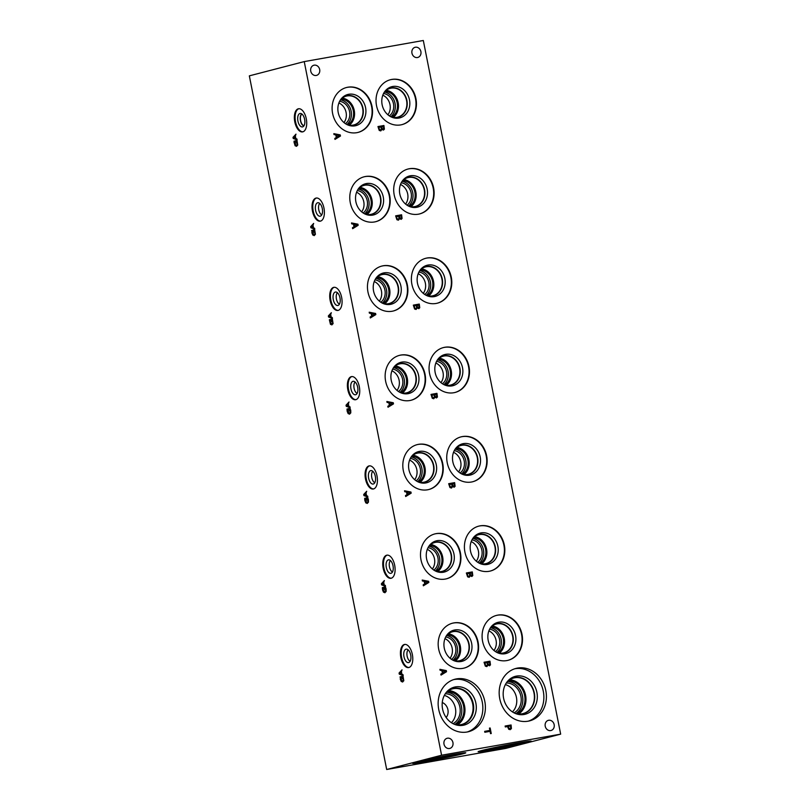 <?xml version="1.0" encoding="UTF-8"?>
<svg xmlns="http://www.w3.org/2000/svg" width="810" height="810" viewBox="0 0 810 810"><rect width="100%" height="100%" fill="white"/><g stroke="black" fill="none" stroke-linecap="round" stroke-linejoin="round"><path stroke-width="1.21" d="M392.577 403.431L389.539 402.874L389.964 405L392.577 403.431M389.539 402.874L389.964 405M387.048 402.418L386.866 401.487L393.285 402.752L393.498 403.876L388.01 407.248L387.818 406.286L389.357 405.365L388.841 402.742L387.048 402.418M393.498 403.876L388.01 407.238M393.285 402.752L393.478 403.876M386.866 401.497L393.255 402.752M423.316 40.5L560.662 734.144L441.582 755.234L304.236 61.601L423.316 40.5M404.727 491.69L404.544 490.769L410.953 492.034L411.176 493.158L405.688 496.52L405.496 495.558L407.035 494.647L406.519 492.024L404.727 491.69M452.658 486.476L451.423 488.025L449.945 487.549L448.679 483.692L454.633 482.638L455.109 486.304L454.147 487.205L452.628 486.486L451.565 487.995M369.37 313.136L369.188 312.204L375.607 313.47L375.83 314.594L370.332 317.966L370.14 317.004L371.679 316.082L371.162 313.46L369.37 313.136M417.302 307.911L416.067 309.46L414.588 308.985L413.323 305.127L419.276 304.074L419.752 307.739L418.79 308.65L417.302 307.911L416.046 309.471M418.912 308.62L419.732 307.749L419.276 304.074M440.083 670.255L439.901 669.333L446.31 670.589L446.533 671.713L441.045 675.084L440.853 674.122L442.392 673.201L441.875 670.579L440.083 670.255M488.015 665.04L486.78 666.589L485.301 666.114L484.036 662.246L489.989 661.193L490.465 664.858L489.503 665.769L487.984 665.04L486.921 666.559M489.625 665.739L490.445 664.868L489.989 661.193M484.836 732.27L484.653 731.359L489.898 730.428L489.442 728.129L490.151 727.998L491.245 733.526L490.536 733.647L490.08 731.339L484.836 732.27M334.014 134.571L333.831 133.65L340.251 134.905L340.473 136.029L334.975 139.401L334.783 138.439L336.322 137.518L335.806 134.895L334.014 134.571M381.935 129.347L380.71 130.896L379.222 130.42L377.956 126.562L383.91 125.509L384.385 129.175L383.424 130.076L381.935 129.347L380.852 130.866M409.85 400.525A23.186 19.997 -104.6 0 1 385.803 382.057A23.186 19.997 -104.6 0 1 399.512 355.347A23.186 19.997 -104.6 0 1 400.849 355.053A23.186 19.997 -104.6 0 1 424.896 373.521A23.186 19.997 -104.6 0 1 411.176 400.231A23.186 19.997 -104.6 0 1 409.85 400.525M453.772 392.739A23.186 19.997 -104.6 0 1 429.725 374.271A23.186 19.997 -104.6 0 1 443.434 347.571A23.186 19.997 -104.6 0 1 444.761 347.277A23.186 19.997 -104.6 0 1 468.808 365.745A23.186 19.997 -104.6 0 1 455.099 392.455A23.186 19.997 -104.6 0 1 453.772 392.739M427.528 489.797A23.186 19.997 -104.6 0 1 403.481 471.329A23.186 19.997 -104.6 0 1 417.19 444.629A23.186 19.997 -104.6 0 1 418.527 444.336A23.186 19.997 -104.6 0 1 442.574 462.804A23.186 19.997 -104.6 0 1 428.854 489.513A23.186 19.997 -104.6 0 1 427.528 489.797M471.44 482.021A23.186 19.997 -104.6 0 1 447.403 463.553A23.186 19.997 -104.6 0 1 461.113 436.843A23.186 19.997 -104.6 0 1 462.439 436.56A23.186 19.997 -104.6 0 1 486.486 455.028A23.186 19.997 -104.6 0 1 472.777 481.727A23.186 19.997 -104.6 0 1 471.44 482.021M445.206 579.079A23.186 19.997 -104.6 0 1 421.159 560.611A23.186 19.997 -104.6 0 1 434.869 533.912A23.186 19.997 -104.6 0 1 436.205 533.618A23.186 19.997 -104.6 0 1 460.252 552.086A23.186 19.997 -104.6 0 1 446.533 578.796A23.186 19.997 -104.6 0 1 445.206 579.079M489.118 571.303A23.186 19.997 -104.6 0 1 465.082 552.835A23.186 19.997 -104.6 0 1 478.791 526.125A23.186 19.997 -104.6 0 1 480.117 525.842A23.186 19.997 -104.6 0 1 504.164 544.31A23.186 19.997 -104.6 0 1 490.455 571.01A23.186 19.997 -104.6 0 1 489.118 571.303M392.172 311.242A23.186 19.997 -104.6 0 1 368.125 292.774A23.186 19.997 -104.6 0 1 381.834 266.065A23.186 19.997 -104.6 0 1 383.171 265.771A23.186 19.997 -104.6 0 1 407.217 284.249A23.186 19.997 -104.6 0 1 393.498 310.949A23.186 19.997 -104.6 0 1 392.172 311.242M436.094 303.456A23.186 19.997 -104.6 0 1 412.047 284.988A23.186 19.997 -104.6 0 1 425.756 258.289A23.186 19.997 -104.6 0 1 427.083 257.995A23.186 19.997 -104.6 0 1 451.13 276.463A23.186 19.997 -104.6 0 1 437.42 303.173A23.186 19.997 -104.6 0 1 436.094 303.456M374.493 221.96A23.186 19.997 -104.6 0 1 350.447 203.492A23.186 19.997 -104.6 0 1 364.166 176.782A23.186 19.997 -104.6 0 1 365.492 176.499A23.186 19.997 -104.6 0 1 389.539 194.967A23.186 19.997 -104.6 0 1 375.82 221.667A23.186 19.997 -104.6 0 1 374.493 221.96M418.416 214.184A23.186 19.997 -104.6 0 1 394.369 195.706A23.186 19.997 -104.6 0 1 408.078 169.006A23.186 19.997 -104.6 0 1 409.404 168.713A23.186 19.997 -104.6 0 1 433.451 187.181A23.186 19.997 -104.6 0 1 419.742 213.891A23.186 19.997 -104.6 0 1 418.416 214.184M462.885 668.361A23.186 19.997 -104.6 0 1 438.838 649.893A23.186 19.997 -104.6 0 1 452.547 623.184A23.186 19.997 -104.6 0 1 453.883 622.9A23.186 19.997 -104.6 0 1 477.93 641.368A23.186 19.997 -104.6 0 1 464.211 668.068A23.186 19.997 -104.6 0 1 462.885 668.361M506.797 660.585A23.186 19.997 -104.6 0 1 482.76 642.117A23.186 19.997 -104.6 0 1 496.469 615.408A23.186 19.997 -104.6 0 1 497.796 615.114A23.186 19.997 -104.6 0 1 521.842 633.592A23.186 19.997 -104.6 0 1 508.133 660.292A23.186 19.997 -104.6 0 1 506.797 660.585M467.036 732.017A27.095 23.368 -104.6 0 1 438.929 710.431A27.095 23.368 -104.6 0 1 454.957 679.226A27.095 23.368 -104.6 0 1 456.516 678.891A27.095 23.368 -104.6 0 1 484.613 700.468A27.095 23.368 -104.6 0 1 468.585 731.683A27.095 23.368 -104.6 0 1 467.036 732.017M528.049 721.204A27.095 23.368 -104.6 0 1 499.952 699.627A27.095 23.368 -104.6 0 1 515.98 668.422A27.095 23.368 -104.6 0 1 517.529 668.078A27.095 23.368 -104.6 0 1 545.626 689.664A27.095 23.368 -104.6 0 1 529.608 720.87A27.095 23.368 -104.6 0 1 528.049 721.204M356.815 132.678A23.186 19.997 -104.6 0 1 332.768 114.21A23.186 19.997 -104.6 0 1 346.488 87.51A23.186 19.997 -104.6 0 1 347.814 87.217A23.186 19.997 -104.6 0 1 371.861 105.685A23.186 19.997 -104.6 0 1 358.142 132.394A23.186 19.997 -104.6 0 1 356.815 132.678M400.737 124.902A23.186 19.997 -104.6 0 1 376.69 106.434A23.186 19.997 -104.6 0 1 390.4 79.724A23.186 19.997 -104.6 0 1 391.726 79.431A23.186 19.997 -104.6 0 1 415.773 97.909A23.186 19.997 -104.6 0 1 402.064 124.608A23.186 19.997 -104.6 0 1 400.737 124.902M316.224 75.462A5.255 4.536 -104.6 0 1 310.777 71.28A5.255 4.536 -104.6 0 1 313.885 65.235A5.255 4.536 -104.6 0 1 314.189 65.164A5.255 4.536 -104.6 0 1 319.636 69.346A5.255 4.536 -104.6 0 1 316.528 75.401A5.255 4.536 -104.6 0 1 316.224 75.462M417.444 57.53A5.255 4.536 -104.6 0 1 411.996 53.349A5.255 4.536 -104.6 0 1 415.105 47.294A5.255 4.536 -104.6 0 1 415.408 47.233A5.255 4.536 -104.6 0 1 420.856 51.415A5.255 4.536 -104.6 0 1 417.747 57.469A5.255 4.536 -104.6 0 1 417.444 57.53M550.709 730.569A5.255 4.536 -104.6 0 1 545.262 726.388A5.255 4.536 -104.6 0 1 548.37 720.333A5.255 4.536 -104.6 0 1 548.674 720.272A5.255 4.536 -104.6 0 1 554.121 724.454A5.255 4.536 -104.6 0 1 551.013 730.509A5.255 4.536 -104.6 0 1 550.709 730.569M449.489 748.501A5.255 4.536 -104.6 0 1 444.042 744.319A5.255 4.536 -104.6 0 1 447.15 738.264A5.255 4.536 -104.6 0 1 447.454 738.204A5.255 4.536 -104.6 0 1 452.901 742.385A5.255 4.536 -104.6 0 1 449.793 748.44A5.255 4.536 -104.6 0 1 449.489 748.501M511.09 724.98L511.393 728.575L510.148 729.638L508.71 729.273L507.536 726.56L505.308 726.955L505.126 726.033L511.09 724.98L511.414 728.575L510.31 729.607M399.624 218.639L398.399 220.178L396.91 219.712L395.644 215.845L401.598 214.792L402.074 218.457L401.112 219.368L399.603 218.639L398.368 220.188M401.233 219.338L402.054 218.467L401.598 214.792M351.692 223.854L351.51 222.932L357.929 224.188L358.152 225.312L352.654 228.683L352.461 227.721L354 226.8L353.484 224.178L351.692 223.854M470.337 575.758L469.101 577.307L467.623 576.831L466.358 572.974L472.311 571.911L472.787 575.586L471.825 576.487L470.306 575.758L469.243 577.277M422.405 580.972L422.223 580.051L428.632 581.307L428.854 582.43L423.367 585.802L423.174 584.84L424.713 583.929L424.197 581.307L422.405 580.972M434.98 397.194L433.745 398.743L432.267 398.267L431.001 394.409L436.954 393.356L437.43 397.022L436.468 397.923L434.98 397.194L433.725 398.753M436.722 396.535L436.458 394.389L434.697 394.703L435.324 396.748L436.722 396.535L436.144 397.001L436.701 396.535L435.304 396.748L434.717 394.693M434.342 397.082L434.059 394.814L431.831 395.209L432.54 397.467L433.532 397.801L434.342 397.082L433.532 397.801L434.322 397.082L433.502 397.801L432.54 397.467L431.851 395.199M437.43 397.022L436.448 397.933M431.001 394.409L436.934 393.356L437.41 397.022M346.619 405.658L348.482 406.296L348.067 404.17L346.619 405.658M348.442 406.296L348.027 404.18M349.971 406.822L350.153 407.744L346.255 406.326L346.032 405.202L349.009 401.993L348.361 403.825L348.887 406.448L349.971 406.822M346.032 405.202L349.019 402.023M350.143 407.724L346.295 406.316L346.072 405.192M349.606 414.143L348.128 413.586L347.186 411.338L347.034 409.009L347.591 408.868L347.601 411.338L349.404 413.201L350.355 412.29L349.971 409.171L349.08 409.394L348.999 411.095L348.502 408.604L350.001 408.21L350.75 410.417L350.77 412.908L349.495 414.173M348.502 408.604L350.001 408.21M349.029 411.085L348.543 408.594M349.971 409.171L350.325 412.3M349.353 413.211L350.355 412.29M347.034 409.009L347.591 408.868M347.034 410.032L347.075 408.999M349.647 414.143L348.168 413.576L347.065 410.032M304.236 61.601L249.338 75.856L386.684 769.5L441.582 755.234M367.649 496.105L367.831 497.026L363.933 495.599L363.71 494.475L366.687 491.275L366.039 493.108L366.565 495.73L367.649 496.105M367.284 503.425L365.806 502.868L364.865 500.62L364.713 498.292L365.269 498.15L365.28 500.62L367.082 502.483L368.003 501.582L367.649 498.444L366.758 498.676L366.677 500.377L366.181 497.877L367.679 497.492L368.428 499.699L368.449 502.18L367.173 503.455M367.122 502.473L368.034 501.572L367.649 498.444M332.292 317.54L332.475 318.462L328.576 317.044L328.364 315.92L331.33 312.711L330.683 314.543L331.209 317.166L332.292 317.54M330.45 324.304L331.968 324.861L330.45 324.304L329.356 319.727L329.913 319.585L329.923 322.056L331.725 323.919L332.647 323.018L332.677 321.276L332.292 319.889L331.401 320.122L331.32 321.813L330.824 319.322L332.323 318.927L333.092 323.625L331.817 324.891M331.654 323.939L332.687 323.018L332.292 319.889M402.995 674.659L403.188 675.591L399.289 674.163L399.067 673.039L402.043 669.829L401.395 671.672L401.922 674.284L402.995 674.659M402.641 681.99L401.163 681.423L400.069 676.856L400.626 676.704L400.636 679.185L402.438 681.038L403.36 680.137L403.39 678.395L403.005 677.008L402.114 677.241L402.033 678.932L401.537 676.441L403.036 676.056L403.805 680.744L402.529 682.01M402.479 681.038L403.39 680.137L403.036 676.998M302.818 131.838A11.745 5.923 80 0 1 302.586 131.888A11.745 5.923 80 0 1 294.739 121.591A11.745 5.923 80 0 1 298.262 108.813A11.745 5.923 80 0 1 298.485 108.763A11.745 5.923 80 0 1 306.332 119.06A11.745 5.923 80 0 1 302.818 131.838M355.853 399.674A11.745 5.923 80 0 1 355.62 399.725A11.745 5.923 80 0 1 347.774 389.428A11.745 5.923 80 0 1 351.297 376.66A11.745 5.923 80 0 1 351.52 376.609A11.745 5.923 80 0 1 359.367 386.907A11.745 5.923 80 0 1 355.853 399.674M391.21 578.239A11.745 5.923 80 0 1 390.977 578.289A11.745 5.923 80 0 1 383.13 567.992A11.745 5.923 80 0 1 386.653 555.215A11.745 5.923 80 0 1 386.876 555.164A11.745 5.923 80 0 1 394.723 565.461A11.745 5.923 80 0 1 391.21 578.239M320.497 221.12A11.745 5.923 80 0 1 320.264 221.17A11.745 5.923 80 0 1 312.417 210.873A11.745 5.923 80 0 1 315.94 198.096A11.745 5.923 80 0 1 316.163 198.045A11.745 5.923 80 0 1 324.01 208.342A11.745 5.923 80 0 1 320.497 221.12M408.888 667.521A11.745 5.923 80 0 1 408.655 667.572A11.745 5.923 80 0 1 400.808 657.274A11.745 5.923 80 0 1 404.322 644.497A11.745 5.923 80 0 1 404.554 644.446A11.745 5.923 80 0 1 412.401 654.743A11.745 5.923 80 0 1 408.888 667.521M338.175 310.392A11.745 5.923 80 0 1 337.942 310.443A11.745 5.923 80 0 1 330.095 300.145A11.745 5.923 80 0 1 333.619 287.378A11.745 5.923 80 0 1 333.841 287.327A11.745 5.923 80 0 1 341.688 297.624A11.745 5.923 80 0 1 338.175 310.392M373.531 488.957A11.745 5.923 80 0 1 373.299 489.007A11.745 5.923 80 0 1 365.452 478.71A11.745 5.923 80 0 1 368.975 465.932A11.745 5.923 80 0 1 369.198 465.882A11.745 5.923 80 0 1 377.045 476.179A11.745 5.923 80 0 1 373.531 488.957M296.582 146.306L295.103 145.739L294.01 141.163L294.577 141.102L294.577 143.492L296.379 145.355L297.3 144.453L297.331 142.712L296.946 141.325L296.055 141.558L295.974 143.248L295.478 140.758L296.976 140.373L297.746 145.061L296.47 146.327M296.419 145.355L297.331 144.453L296.946 141.325M296.936 138.976L297.118 139.907L293.23 138.48L293.007 137.356L295.984 134.146L295.336 135.979L295.852 138.601L296.936 138.976M314.25 235.589L312.771 235.022L311.678 230.445L312.235 230.303L312.245 232.774L314.047 234.637L314.968 233.736L314.999 231.994L314.614 230.607L313.723 230.84L313.642 232.531L313.146 230.04L314.644 229.655L315.414 234.343L314.138 235.609M314.088 234.637L315.009 233.736L314.655 230.597M314.614 228.258L314.796 229.19L310.908 227.762L310.686 226.638L313.652 223.428L313.004 225.261L313.531 227.883L314.614 228.258M384.963 592.707L383.484 592.15L382.543 589.893L382.391 587.574L382.948 587.432L382.958 589.903L384.76 591.756L385.681 590.865L385.327 587.726L384.436 587.959L384.355 589.66L383.859 587.159L385.358 586.774L386.107 588.981L386.127 591.462L384.851 592.738M384.801 591.756L385.712 590.854L385.327 587.726M385.317 585.387L385.509 586.308L381.611 584.881L381.388 583.757L384.365 580.547L383.717 582.39L384.244 585.012L385.317 585.387M560.662 734.144L505.764 748.399L386.684 769.5M407.663 494.272L410.255 492.713L407.217 492.156L407.643 494.282L407.217 492.156M410.953 492.034L411.156 493.158L405.688 496.52M404.544 490.779L410.933 492.034M454.4 485.818L454.137 483.671L452.375 483.985L453.003 486.03L454.4 485.818L453.823 486.283L454.38 485.818L452.982 486.03L452.375 483.985M452.02 486.354L451.737 484.096L449.53 484.481L450.218 486.739L451.18 487.083L452 486.364L451.2 487.083L452.02 486.354L451.2 487.083L450.218 486.739M449.53 484.481L450.238 486.739M455.109 486.304L454.126 487.215M448.679 483.692L454.612 482.638L455.088 486.304M364.298 494.94L366.16 495.568L365.735 493.452L364.298 494.94M366.12 495.578L365.705 493.462M363.71 494.475L366.697 491.295M363.933 495.599L363.751 494.475M367.821 497.006L363.974 495.599M366.181 497.877L367.679 497.492M366.707 500.367L366.221 497.877M364.713 498.292L365.269 498.15M364.713 499.314L364.753 498.282M367.325 503.425L365.847 502.858L364.743 499.314M425.341 583.554L427.933 581.995L424.896 581.438L425.321 583.564L424.896 581.438M428.632 581.307L428.834 582.441L423.367 585.802M422.223 580.061L428.611 581.317M472.078 575.1L471.815 572.943L470.053 573.257L470.681 575.313L472.078 575.1L471.501 575.566L470.661 575.313L470.053 573.257M469.699 575.637L469.415 573.369L467.208 573.763L467.897 576.021L468.858 576.366L469.699 575.637L468.858 576.366L467.897 576.021M467.208 573.763L467.917 576.021M472.311 571.911L472.767 575.586L471.805 576.497M466.358 572.974L472.291 571.921M381.976 584.223L383.839 584.85L383.413 582.734L381.976 584.223M383.798 584.861L383.383 582.734M381.611 584.881L381.429 583.757L384.375 580.578M385.499 586.288L381.652 584.881M383.859 587.159L385.358 586.774M384.385 589.65L383.899 587.159M382.391 587.574L382.948 587.432M382.391 588.597L382.431 587.564M385.003 592.697L383.525 592.14L382.421 588.587M374.898 314.148L371.861 313.602L372.286 315.718L374.898 314.148M371.881 313.591L372.306 315.708M375.83 314.594L370.332 317.955M369.188 312.214L375.577 313.47L375.8 314.604M419.043 307.253L418.78 305.107L417.018 305.421L417.626 307.476L419.043 307.253L417.626 307.476M417.039 305.41L417.646 307.466M416.664 307.8L416.38 305.532L414.153 305.927L414.862 308.185L415.824 308.519L416.664 307.8L415.854 308.519L416.644 307.8L415.824 308.519L414.882 308.175M414.153 305.927L414.862 308.185M413.323 305.127L419.256 304.084M330.348 314.898L328.941 316.376L330.804 317.014L330.389 314.887L330.804 317.014M328.364 315.92L331.341 312.741M328.576 317.044L328.394 315.91M332.464 318.441L328.617 317.034M330.824 319.322L332.323 318.938M331.351 321.803L330.865 319.312M329.356 319.727L329.913 319.585M330.49 324.294L329.397 319.727M357.22 224.876L354.183 224.319L354.608 226.435L357.22 224.876M354.203 224.309L354.628 226.435M358.152 225.312L352.654 228.673M357.929 224.188L358.121 225.322M351.51 222.942L357.899 224.198M401.365 217.971L401.102 215.825L399.34 216.138L399.948 218.194L401.365 217.971L399.948 218.194M399.36 216.138L399.968 218.184M398.986 218.518L398.702 216.25L396.475 216.645L397.183 218.902L398.176 219.237L398.986 218.518L398.145 219.247L397.183 218.902L396.475 216.645M395.644 215.855L401.578 214.802M311.263 227.104L313.126 227.731L312.711 225.615L311.263 227.104M313.085 227.742L312.67 225.615M310.686 226.638L313.662 223.459M310.908 227.762L310.716 226.628M314.786 229.159L310.939 227.752M313.673 232.521L313.186 230.03L314.644 229.655M314.29 235.578L312.812 235.022L311.87 232.764L312.235 230.313M445.611 671.277L442.574 670.721L442.999 672.837L445.611 671.277M442.594 670.71L443.019 672.837M446.533 671.713L441.035 675.074M439.901 669.344L446.29 670.599L446.512 671.723M489.756 664.372L489.493 662.226L487.731 662.539L488.339 664.595L489.756 664.372L488.339 664.595M487.752 662.539L488.359 664.585M487.377 664.919L487.093 662.651L484.866 663.046L485.575 665.304L486.557 665.638L487.377 664.919L486.537 665.648L487.357 664.929L486.537 665.648L485.575 665.304L484.866 663.046M484.036 662.256L489.969 661.203M399.654 673.505L401.517 674.133L401.092 672.016L399.654 673.505M401.476 674.143L401.061 672.016M399.067 673.039L402.054 669.86M399.289 674.163L399.107 673.029M403.177 675.57L399.33 674.153M402.064 678.922L401.578 676.431L403.036 676.056M402.681 681.979L401.203 681.423L400.261 679.175L400.626 676.714M489.442 728.129L490.131 728.008L491.224 733.526M489.898 730.428L484.653 731.359M510.745 728.038L510.583 726.013L508.184 726.438L508.953 728.463L510.745 728.038L508.974 728.463M508.204 726.438L508.953 728.463M505.126 726.043L511.059 724.99M339.542 135.594L336.504 135.037L336.93 137.153L339.542 135.594M336.535 135.027L336.95 137.153M340.251 134.905L340.443 136.04L334.975 139.391M333.831 133.66L340.22 134.916M383.687 128.689L383.413 126.542L381.652 126.856L382.29 128.901L383.687 128.689L383.11 129.154L382.259 128.901L381.652 126.856M381.297 129.225L381.014 126.968L378.817 127.352L379.495 129.61L380.467 129.954L381.277 129.236L380.487 129.954L381.297 129.225L380.487 129.954L379.495 129.61M378.817 127.352L379.515 129.61M384.385 129.175L383.403 130.086M377.956 126.562L383.889 125.509L384.365 129.175M484.734 751.518L485.676 751.265M485.22 751.477L490.151 750.323L483.985 751.569M489.604 750.414L486.709 751.164M481.677 750.546A27.095 0.931 -11.2 0 1 511.485 744.208A27.095 0.931 -11.2 0 1 531.289 741.201A27.095 0.931 -11.2 0 1 527.735 742.385A27.095 0.931 -11.2 0 1 497.927 748.723A27.095 0.931 -11.2 0 1 478.123 751.731A27.095 0.931 -11.2 0 1 481.677 750.546M416.178 762.149A27.095 0.931 -11.2 0 1 445.986 755.811A27.095 0.931 -11.2 0 1 465.791 752.804A27.095 0.931 -11.2 0 1 462.237 753.988A27.095 0.931 -11.2 0 1 432.429 760.327A27.095 0.931 -11.2 0 1 412.624 763.334A27.095 0.931 -11.2 0 1 416.178 762.149M422.476 762.311L417.049 763.557L422.476 762.311M420.238 762.959L419.58 763.06M422.719 762.271L420.228 762.909M293.595 137.821L295.458 138.449L295.032 136.333L293.595 137.821M295.417 138.459L295.002 136.333M293.007 137.356L295.984 134.177M293.23 138.48L293.048 137.346M297.118 139.877L293.271 138.469M296.004 143.238L295.508 140.748L296.976 140.373M294 142.195L294.557 141.031M296.622 146.296L295.134 145.739L294.04 142.185M399.3 355.408A23.186 19.997 -104.6 0 1 400.423 355.165A23.186 19.997 -104.6 0 1 424.44 373.511A23.186 19.997 -104.6 0 1 410.964 400.282M408.048 393.68A16.099 13.881 -104.6 0 1 402.388 393.356A16.099 13.881 -104.6 0 1 391.483 381.388A16.099 13.881 -104.6 0 1 395.179 365.634A16.099 13.881 -104.6 0 1 401.8 362.121A16.099 13.881 -104.6 0 1 418.608 375.475A16.099 13.881 -104.6 0 1 408.048 393.68M394.602 366.262A15.127 13.051 -104.6 0 1 399.35 363.71A15.127 13.051 -104.6 0 1 400.221 363.528A15.127 13.051 -104.6 0 1 415.915 375.577A15.127 13.051 -104.6 0 1 406.964 393.002A15.127 13.051 -104.6 0 1 406.093 393.194A15.127 13.051 -104.6 0 1 401.568 393.093M399.35 363.71A15.127 13.051 -104.6 0 1 400.211 363.528A15.127 13.051 -104.6 0 1 415.905 375.577A15.127 13.051 -104.6 0 1 406.964 393.002M400.373 392.587A14.894 12.849 75.4 0 0 406.782 392.799A14.894 12.849 75.4 0 0 415.591 375.648A14.894 12.849 75.4 0 0 400.14 363.791A14.894 12.849 75.4 0 0 399.289 363.974A14.894 12.849 75.4 0 0 393.792 367.284M443.222 347.622A23.186 19.997 -104.6 0 1 444.336 347.389A23.186 19.997 -104.6 0 1 468.352 365.735A23.186 19.997 -104.6 0 1 454.886 392.506M451.97 385.904A16.099 13.881 -104.6 0 1 446.3 385.57A16.099 13.881 -104.6 0 1 435.405 373.613A16.099 13.881 -104.6 0 1 439.101 357.858A16.099 13.881 -104.6 0 1 445.713 354.334A16.099 13.881 -104.6 0 1 462.52 367.7A16.099 13.881 -104.6 0 1 451.97 385.904M438.514 358.486A15.127 13.051 -104.6 0 1 443.272 355.934A15.127 13.051 -104.6 0 1 444.133 355.742A15.127 13.051 -104.6 0 1 459.827 367.801A15.127 13.051 -104.6 0 1 450.876 385.226A15.127 13.051 -104.6 0 1 450.016 385.408A15.127 13.051 -104.6 0 1 445.49 385.307M443.262 355.934A15.127 13.051 -104.6 0 1 444.133 355.742A15.127 13.051 -104.6 0 1 459.827 367.801A15.127 13.051 -104.6 0 1 450.876 385.226M444.295 384.811A14.894 12.849 75.4 0 0 450.694 385.023A14.894 12.849 75.4 0 0 459.503 367.872A14.894 12.849 75.4 0 0 444.062 356.005A14.894 12.849 75.4 0 0 443.212 356.197A14.894 12.849 75.4 0 0 437.714 359.498M416.978 444.68A23.186 19.997 -104.6 0 1 418.102 444.447A23.186 19.997 -104.6 0 1 442.118 462.793A23.186 19.997 -104.6 0 1 428.642 489.564M425.726 482.962A16.099 13.881 -104.6 0 1 420.066 482.638A16.099 13.881 -104.6 0 1 409.161 470.671A16.099 13.881 -104.6 0 1 412.857 454.916A16.099 13.881 -104.6 0 1 419.479 451.393A16.099 13.881 -104.6 0 1 436.286 464.758A16.099 13.881 -104.6 0 1 425.726 482.962M412.28 455.544A15.127 13.051 -104.6 0 1 417.028 452.992A15.127 13.051 -104.6 0 1 417.899 452.8A15.127 13.051 -104.6 0 1 433.593 464.859A15.127 13.051 -104.6 0 1 424.642 482.284A15.127 13.051 -104.6 0 1 423.772 482.476A15.127 13.051 -104.6 0 1 419.246 482.365M417.028 452.992A15.127 13.051 -104.6 0 1 417.889 452.81A15.127 13.051 -104.6 0 1 433.583 464.859A15.127 13.051 -104.6 0 1 424.642 482.284M418.051 481.869A14.894 12.849 75.4 0 0 424.46 482.082A14.894 12.849 75.4 0 0 433.269 464.93A14.894 12.849 75.4 0 0 417.818 453.074A14.894 12.849 75.4 0 0 416.968 453.256A14.894 12.849 75.4 0 0 411.47 456.556M460.9 436.904A23.186 19.997 -104.6 0 1 462.014 436.671A23.186 19.997 -104.6 0 1 486.03 455.017A23.186 19.997 -104.6 0 1 472.564 481.788M469.648 475.186A16.099 13.881 -104.6 0 1 463.978 474.852A16.099 13.881 -104.6 0 1 453.084 462.895A16.099 13.881 -104.6 0 1 456.779 447.14A16.099 13.881 -104.6 0 1 463.391 443.617A16.099 13.881 -104.6 0 1 480.198 456.972A16.099 13.881 -104.6 0 1 469.648 475.186M456.192 447.768A15.127 13.051 -104.6 0 1 460.951 445.216A15.127 13.051 -104.6 0 1 461.811 445.024A15.127 13.051 -104.6 0 1 477.505 457.073A15.127 13.051 -104.6 0 1 468.555 474.508A15.127 13.051 -104.6 0 1 467.694 474.69A15.127 13.051 -104.6 0 1 463.168 474.589M460.941 445.216A15.127 13.051 -104.6 0 1 461.811 445.024A15.127 13.051 -104.6 0 1 477.505 457.073A15.127 13.051 -104.6 0 1 468.555 474.508M461.973 474.093A14.894 12.849 75.4 0 0 468.372 474.306A14.894 12.849 75.4 0 0 477.181 457.154A14.894 12.849 75.4 0 0 461.74 445.287A14.894 12.849 75.4 0 0 460.89 445.48A14.894 12.849 75.4 0 0 455.392 448.781M434.656 533.962A23.186 19.997 -104.6 0 1 435.78 533.729A23.186 19.997 -104.6 0 1 459.796 552.076A23.186 19.997 -104.6 0 1 446.32 578.846M443.404 572.245A16.099 13.881 -104.6 0 1 437.734 571.911A16.099 13.881 -104.6 0 1 426.84 559.953A16.099 13.881 -104.6 0 1 430.535 544.198A16.099 13.881 -104.6 0 1 437.157 540.675A16.099 13.881 -104.6 0 1 453.964 554.04A16.099 13.881 -104.6 0 1 443.404 572.245M429.958 544.826A15.127 13.051 -104.6 0 1 434.707 542.275A15.127 13.051 -104.6 0 1 435.577 542.082A15.127 13.051 -104.6 0 1 451.261 554.141A15.127 13.051 -104.6 0 1 442.321 571.566A15.127 13.051 -104.6 0 1 441.45 571.749A15.127 13.051 -104.6 0 1 436.924 571.647M434.707 542.275A15.127 13.051 -104.6 0 1 435.567 542.082A15.127 13.051 -104.6 0 1 451.261 554.141A15.127 13.051 -104.6 0 1 442.311 571.566M435.729 571.151A14.894 12.849 75.4 0 0 442.138 571.364A14.894 12.849 75.4 0 0 450.947 554.212A14.894 12.849 75.4 0 0 435.496 542.346A14.894 12.849 75.4 0 0 434.646 542.538A14.894 12.849 75.4 0 0 429.148 545.839M478.578 526.186A23.186 19.997 -104.6 0 1 479.692 525.943A23.186 19.997 -104.6 0 1 503.709 544.29A23.186 19.997 -104.6 0 1 490.242 571.07M487.326 564.459A16.099 13.881 -104.6 0 1 481.656 564.135A16.099 13.881 -104.6 0 1 470.762 552.167A16.099 13.881 -104.6 0 1 474.457 536.412A16.099 13.881 -104.6 0 1 481.069 532.899A16.099 13.881 -104.6 0 1 497.877 546.254A16.099 13.881 -104.6 0 1 487.326 564.459M473.87 537.04A15.127 13.051 -104.6 0 1 478.629 534.499A15.127 13.051 -104.6 0 1 479.49 534.306A15.127 13.051 -104.6 0 1 495.183 546.355A15.127 13.051 -104.6 0 1 486.233 563.78A15.127 13.051 -104.6 0 1 485.372 563.973A15.127 13.051 -104.6 0 1 480.846 563.871M478.619 534.499A15.127 13.051 -104.6 0 1 479.49 534.306A15.127 13.051 -104.6 0 1 495.183 546.355A15.127 13.051 -104.6 0 1 486.233 563.78M479.642 563.375A14.894 12.849 75.4 0 0 486.051 563.588A14.894 12.849 75.4 0 0 494.859 546.436A14.894 12.849 75.4 0 0 479.419 534.57A14.894 12.849 75.4 0 0 478.568 534.752A14.894 12.849 75.4 0 0 473.07 538.063M381.632 266.125A23.186 19.997 -104.6 0 1 382.745 265.882A23.186 19.997 -104.6 0 1 406.762 284.229A23.186 19.997 -104.6 0 1 393.285 311M390.369 304.398A16.099 13.881 -104.6 0 1 384.709 304.074A16.099 13.881 -104.6 0 1 373.805 292.106A16.099 13.881 -104.6 0 1 377.5 276.352A16.099 13.881 -104.6 0 1 384.122 272.838A16.099 13.881 -104.6 0 1 400.93 286.193A16.099 13.881 -104.6 0 1 390.369 304.398M376.923 276.979A15.127 13.051 -104.6 0 1 381.672 274.428A15.127 13.051 -104.6 0 1 382.543 274.246A15.127 13.051 -104.6 0 1 398.236 286.294A15.127 13.051 -104.6 0 1 389.286 303.72A15.127 13.051 -104.6 0 1 388.415 303.912A15.127 13.051 -104.6 0 1 383.889 303.811M381.672 274.438A15.127 13.051 -104.6 0 1 382.533 274.246A15.127 13.051 -104.6 0 1 398.226 286.294A15.127 13.051 -104.6 0 1 389.286 303.72M382.695 303.315A14.894 12.849 75.4 0 0 389.104 303.527A14.894 12.849 75.4 0 0 397.912 286.375A14.894 12.849 75.4 0 0 382.462 274.509A14.894 12.849 75.4 0 0 381.611 274.691A14.894 12.849 75.4 0 0 376.113 278.002M425.544 258.339A23.186 19.997 -104.6 0 1 426.657 258.106A23.186 19.997 -104.6 0 1 450.674 276.453A23.186 19.997 -104.6 0 1 437.208 303.224M434.292 296.622A16.099 13.881 -104.6 0 1 428.622 296.298A16.099 13.881 -104.6 0 1 417.727 284.33A16.099 13.881 -104.6 0 1 421.423 268.576A16.099 13.881 -104.6 0 1 428.034 265.052A16.099 13.881 -104.6 0 1 444.842 278.417A16.099 13.881 -104.6 0 1 434.292 296.622M420.835 269.203A15.127 13.051 -104.6 0 1 425.594 266.652A15.127 13.051 -104.6 0 1 426.455 266.46A15.127 13.051 -104.6 0 1 442.149 278.518A15.127 13.051 -104.6 0 1 433.198 295.944A15.127 13.051 -104.6 0 1 432.337 296.136A15.127 13.051 -104.6 0 1 427.812 296.025M425.594 266.652A15.127 13.051 -104.6 0 1 426.455 266.46A15.127 13.051 -104.6 0 1 442.149 278.518A15.127 13.051 -104.6 0 1 433.198 295.944M426.617 295.529A14.894 12.849 75.4 0 0 433.026 295.741A14.894 12.849 75.4 0 0 441.825 278.589A14.894 12.849 75.4 0 0 426.384 266.733A14.894 12.849 75.4 0 0 425.533 266.915A14.894 12.849 75.4 0 0 420.036 270.216M363.953 176.843A23.186 19.997 -104.6 0 1 365.067 176.61A23.186 19.997 -104.6 0 1 389.083 194.947A23.186 19.997 -104.6 0 1 375.607 221.727M372.691 215.116A16.099 13.881 -104.6 0 1 367.031 214.792A16.099 13.881 -104.6 0 1 356.127 202.834A16.099 13.881 -104.6 0 1 359.822 187.08A16.099 13.881 -104.6 0 1 366.444 183.556A16.099 13.881 -104.6 0 1 383.251 196.911A16.099 13.881 -104.6 0 1 372.691 215.116M359.245 187.707A15.127 13.051 -104.6 0 1 363.994 185.156A15.127 13.051 -104.6 0 1 364.865 184.964A15.127 13.051 -104.6 0 1 380.558 197.012A15.127 13.051 -104.6 0 1 371.608 214.437A15.127 13.051 -104.6 0 1 370.737 214.63A15.127 13.051 -104.6 0 1 366.211 214.528M363.994 185.156A15.127 13.051 -104.6 0 1 364.854 184.964A15.127 13.051 -104.6 0 1 380.548 197.012A15.127 13.051 -104.6 0 1 371.608 214.447M365.016 214.032A14.894 12.849 75.4 0 0 371.425 214.245A14.894 12.849 75.4 0 0 380.234 197.093A14.894 12.849 75.4 0 0 364.783 185.227A14.894 12.849 75.4 0 0 363.933 185.419A14.894 12.849 75.4 0 0 358.435 188.72M407.865 169.067A23.186 19.997 -104.6 0 1 408.979 168.824A23.186 19.997 -104.6 0 1 432.996 187.171A23.186 19.997 -104.6 0 1 419.529 213.941M416.613 207.34A16.099 13.881 -104.6 0 1 410.943 207.016A16.099 13.881 -104.6 0 1 400.049 195.048A16.099 13.881 -104.6 0 1 403.744 179.293A16.099 13.881 -104.6 0 1 410.356 175.78A16.099 13.881 -104.6 0 1 427.164 189.135A16.099 13.881 -104.6 0 1 416.613 207.34M403.157 179.921A15.127 13.051 -104.6 0 1 407.916 177.37A15.127 13.051 -104.6 0 1 408.777 177.188A15.127 13.051 -104.6 0 1 424.47 189.236A15.127 13.051 -104.6 0 1 415.52 206.661A15.127 13.051 -104.6 0 1 414.659 206.854A15.127 13.051 -104.6 0 1 410.133 206.742M407.916 177.37A15.127 13.051 -104.6 0 1 408.777 177.188A15.127 13.051 -104.6 0 1 424.47 189.236A15.127 13.051 -104.6 0 1 415.52 206.661M408.939 206.246A14.894 12.849 75.4 0 0 415.348 206.459A14.894 12.849 75.4 0 0 424.146 189.307A14.894 12.849 75.4 0 0 408.706 177.451A14.894 12.849 75.4 0 0 407.855 177.633A14.894 12.849 75.4 0 0 402.357 180.944M452.334 623.244A23.186 19.997 -104.6 0 1 453.458 623.012A23.186 19.997 -104.6 0 1 477.475 641.358A23.186 19.997 -104.6 0 1 463.998 668.128M461.082 661.527A16.099 13.881 -104.6 0 1 455.412 661.193A16.099 13.881 -104.6 0 1 444.518 649.235A16.099 13.881 -104.6 0 1 448.214 633.481A16.099 13.881 -104.6 0 1 454.835 629.957A16.099 13.881 -104.6 0 1 471.643 643.312A16.099 13.881 -104.6 0 1 461.082 661.527M447.636 634.108A15.127 13.051 -104.6 0 1 452.385 631.557A15.127 13.051 -104.6 0 1 453.256 631.365A15.127 13.051 -104.6 0 1 468.939 643.413A15.127 13.051 -104.6 0 1 459.999 660.849A15.127 13.051 -104.6 0 1 459.128 661.031A15.127 13.051 -104.6 0 1 454.602 660.93M452.385 631.557A15.127 13.051 -104.6 0 1 453.246 631.365A15.127 13.051 -104.6 0 1 468.939 643.413A15.127 13.051 -104.6 0 1 459.989 660.849M453.408 660.433A14.894 12.849 75.4 0 0 459.817 660.646A14.894 12.849 75.4 0 0 468.625 643.494A14.894 12.849 75.4 0 0 453.175 631.628A14.894 12.849 75.4 0 0 452.324 631.82A14.894 12.849 75.4 0 0 446.826 635.121M496.257 615.468A23.186 19.997 -104.6 0 1 497.37 615.225A23.186 19.997 -104.6 0 1 521.387 633.572A23.186 19.997 -104.6 0 1 507.921 660.342M505.005 653.741A16.099 13.881 -104.6 0 1 499.335 653.417A16.099 13.881 -104.6 0 1 488.44 641.449A16.099 13.881 -104.6 0 1 492.136 625.695A16.099 13.881 -104.6 0 1 498.747 622.181A16.099 13.881 -104.6 0 1 515.555 635.536A16.099 13.881 -104.6 0 1 505.005 653.741M491.548 626.322A15.127 13.051 -104.6 0 1 496.307 623.771A15.127 13.051 -104.6 0 1 497.168 623.589A15.127 13.051 -104.6 0 1 512.862 635.637A15.127 13.051 -104.6 0 1 503.911 653.062A15.127 13.051 -104.6 0 1 503.05 653.255A15.127 13.051 -104.6 0 1 498.525 653.154M496.297 623.771A15.127 13.051 -104.6 0 1 497.168 623.589A15.127 13.051 -104.6 0 1 512.862 635.637A15.127 13.051 -104.6 0 1 503.911 653.062M497.32 652.658A14.894 12.849 75.4 0 0 503.729 652.87A14.894 12.849 75.4 0 0 512.538 635.708A14.894 12.849 75.4 0 0 497.097 623.852A14.894 12.849 75.4 0 0 496.246 624.034A14.894 12.849 75.4 0 0 490.749 627.345M374.797 482.709A6.136 3.098 80 0 1 371.739 477.363A6.136 3.098 80 0 1 372.782 471.288M339.441 304.145A6.136 3.098 80 0 1 336.383 298.799A6.136 3.098 80 0 1 337.426 292.724M410.154 661.264A6.136 3.098 80 0 1 407.096 655.918A6.136 3.098 80 0 1 408.139 649.853M321.762 214.863A6.136 3.098 80 0 1 318.705 209.517A6.136 3.098 80 0 1 319.748 203.452M392.475 571.981A6.136 3.098 80 0 1 389.418 566.635A6.136 3.098 80 0 1 390.46 560.571M357.119 393.427A6.136 3.098 80 0 1 354.061 388.081A6.136 3.098 80 0 1 355.104 382.006M370.798 470.58A6.834 3.453 -100 0 0 370.656 470.61A6.834 3.453 -100 0 0 368.611 478.052A6.834 3.453 -100 0 0 373.177 484.046A6.834 3.453 -100 0 0 375.384 476.715A6.834 3.453 -100 0 0 370.798 470.58A6.834 3.453 -100 0 0 370.666 470.61A6.834 3.453 -100 0 0 368.611 478.052A6.834 3.453 -100 0 0 373.177 484.046M335.441 292.025A6.834 3.453 -100 0 0 335.31 292.056A6.834 3.453 -100 0 0 333.254 299.487A6.834 3.453 -100 0 0 337.831 305.492A6.834 3.453 -100 0 0 340.028 298.151A6.834 3.453 -100 0 0 335.441 292.025A6.834 3.453 -100 0 0 335.31 292.056A6.834 3.453 -100 0 0 333.254 299.487A6.834 3.453 -100 0 0 337.821 305.492M406.154 649.144A6.834 3.453 -100 0 0 406.012 649.174A6.834 3.453 -100 0 0 403.967 656.616A6.834 3.453 -100 0 0 408.534 662.61A6.834 3.453 -100 0 0 410.741 655.27A6.834 3.453 -100 0 0 406.154 649.144A6.834 3.453 -100 0 0 406.023 649.174A6.834 3.453 -100 0 0 403.967 656.616A6.834 3.453 -100 0 0 408.534 662.61M317.763 202.743A6.834 3.453 -100 0 0 317.631 202.773A6.834 3.453 -100 0 0 315.586 210.215A6.834 3.453 -100 0 0 320.152 216.209A6.834 3.453 -100 0 0 322.35 208.869A6.834 3.453 -100 0 0 317.763 202.743A6.834 3.453 -100 0 0 317.631 202.773A6.834 3.453 -100 0 0 315.576 210.215A6.834 3.453 -100 0 0 320.142 216.209M388.476 559.862A6.834 3.453 -100 0 0 388.334 559.892A6.834 3.453 -100 0 0 386.289 567.334A6.834 3.453 -100 0 0 390.855 573.328A6.834 3.453 -100 0 0 393.063 565.998A6.834 3.453 -100 0 0 388.476 559.862A6.834 3.453 -100 0 0 388.344 559.892A6.834 3.453 -100 0 0 386.289 567.334A6.834 3.453 -100 0 0 390.855 573.328M352.988 381.328A6.834 3.453 -100 0 0 350.933 388.77A6.834 3.453 -100 0 0 355.509 394.764A6.834 3.453 -100 0 0 357.706 387.433A6.834 3.453 -100 0 0 353.119 381.308A6.834 3.453 -100 0 0 352.988 381.328M369.573 465.841A11.745 5.923 -100 0 0 366.15 478.345A11.745 5.923 -100 0 0 373.663 488.916M334.216 287.287A11.745 5.923 -100 0 0 330.794 299.791A11.745 5.923 -100 0 0 338.307 310.362M404.929 644.406A11.745 5.923 -100 0 0 401.507 656.91A11.745 5.923 -100 0 0 409.02 667.481M316.538 198.005A11.745 5.923 -100 0 0 313.116 210.509A11.745 5.923 -100 0 0 320.628 221.079M387.251 555.123A11.745 5.923 -100 0 0 383.829 567.628A11.745 5.923 -100 0 0 391.341 578.198M351.894 376.559A11.745 5.923 -100 0 0 348.472 389.073A11.745 5.923 -100 0 0 355.985 399.634M353.119 381.308A6.834 3.453 -100 0 0 352.978 381.328A6.834 3.453 -100 0 0 350.933 388.77A6.834 3.453 -100 0 0 355.499 394.764M446.158 717.508A9.153 7.887 75.4 0 0 442.27 702.523M451.433 722.712A15.765 13.598 75.4 0 0 455.179 707.171A15.765 13.598 75.4 0 0 444.346 695.405M445.277 693.795A15.765 13.598 -104.6 0 1 459.634 706.006A15.765 13.598 -104.6 0 1 453.043 723.664M454.785 724.454A17.243 14.874 75.4 0 0 461.194 705.601A17.243 14.874 75.4 0 0 446.421 692.256M457.458 724.909A18.397 15.866 75.4 0 0 464.292 704.801A18.397 15.866 75.4 0 0 448.537 690.565M455.514 724.667A17.243 14.874 75.4 0 0 463.34 705.044A17.243 14.874 75.4 0 0 446.958 691.71M446.675 691.953A18.397 15.866 -104.6 0 1 452.425 688.875A18.397 15.866 -104.6 0 1 453.478 688.642A18.397 15.866 -104.6 0 1 472.554 703.293A18.397 15.866 -104.6 0 1 461.68 724.484A18.397 15.866 -104.6 0 1 455.159 724.596M455.341 724.667A18.62 16.058 75.4 0 0 473.668 707.039A18.62 16.058 75.4 0 0 453.843 688.328A18.62 16.058 75.4 0 0 446.806 691.801A18.62 16.058 -104.6 0 1 452.78 688.551A18.62 16.058 -104.6 0 1 453.843 688.318A18.62 16.058 75.4 0 0 452.78 688.551M462.145 724.596A18.62 16.058 75.4 0 0 473.151 703.151A18.62 16.058 75.4 0 0 453.843 688.318A18.62 16.058 -104.6 0 1 473.151 703.151A18.62 16.058 -104.6 0 1 462.145 724.596A18.62 16.058 -104.6 0 1 455.352 724.667M464.16 725.072A19.582 16.899 75.4 0 0 475.743 702.513A19.582 16.899 75.4 0 0 455.433 686.91A19.582 16.899 75.4 0 0 454.309 687.153A19.582 16.899 75.4 0 0 442.878 710.36A19.582 16.899 75.4 0 0 464.16 725.072A19.582 16.899 75.4 0 0 475.733 702.513A19.582 16.899 75.4 0 0 455.423 686.91A19.582 16.899 75.4 0 0 454.309 687.153M467.309 731.967A27.095 23.368 75.4 0 0 481.889 700.397A27.095 23.368 75.4 0 0 453.975 679.549A27.095 23.368 75.4 0 0 453.701 679.6M512.457 711.899A15.765 13.598 75.4 0 0 516.193 696.357A15.765 13.598 75.4 0 0 505.359 684.602M506.301 682.982A15.765 13.598 -104.6 0 1 520.648 695.203A15.765 13.598 -104.6 0 1 514.056 712.851M515.919 713.569A17.243 14.874 75.4 0 0 522.217 694.798A17.243 14.874 75.4 0 0 507.576 681.453M518.613 714.005A18.387 15.866 75.4 0 0 525.305 693.988A18.387 15.866 75.4 0 0 509.713 679.762M516.75 713.762A17.243 14.874 75.4 0 0 524.353 694.241A17.243 14.874 75.4 0 0 508.204 680.886M506.858 682.182A18.387 15.866 -104.6 0 1 513.742 677.99A18.387 15.866 -104.6 0 1 514.795 677.767A18.387 15.866 -104.6 0 1 533.871 692.408A18.387 15.866 -104.6 0 1 522.997 713.59A18.387 15.866 -104.6 0 1 514.937 713.286M514.715 668.787A27.095 23.368 -104.6 0 1 514.988 668.736A27.095 23.368 -104.6 0 1 542.913 689.583A27.095 23.368 -104.6 0 1 528.322 721.153M524.05 714.501A19.582 16.899 -104.6 0 1 517.165 714.106A19.582 16.899 -104.6 0 1 503.901 699.556A19.582 16.899 -104.6 0 1 508.407 680.38A19.582 16.899 -104.6 0 1 516.446 676.097A19.582 16.899 -104.6 0 1 536.898 692.358A19.582 16.899 -104.6 0 1 524.05 714.501M507.819 680.997A18.62 16.058 -104.6 0 1 513.803 677.737A18.62 16.058 -104.6 0 1 514.866 677.504A18.62 16.058 -104.6 0 1 534.175 692.337A18.62 16.058 -104.6 0 1 523.169 713.782A18.62 16.058 -104.6 0 1 522.096 714.015A18.62 16.058 -104.6 0 1 516.355 713.853M513.803 677.737A18.62 16.058 -104.6 0 1 514.866 677.504A18.62 16.058 -104.6 0 1 534.175 692.337A18.62 16.058 -104.6 0 1 523.169 713.782M440.934 382.634A12.261 10.57 75.4 0 0 435.851 363.032M436.58 361.361A12.261 10.57 -104.6 0 1 446.32 370.777A12.261 10.57 -104.6 0 1 442.402 383.738M458.612 471.916A12.261 10.57 75.4 0 0 453.529 452.314M454.258 450.643A12.261 10.57 -104.6 0 1 463.998 460.05A12.261 10.57 -104.6 0 1 460.08 473.02M476.29 561.198A12.261 10.57 75.4 0 0 471.207 541.596M471.936 539.916A12.261 10.57 -104.6 0 1 481.677 549.332A12.261 10.57 -104.6 0 1 477.758 562.302M423.265 293.352A12.261 10.57 75.4 0 0 418.173 273.75M418.902 272.079A12.261 10.57 -104.6 0 1 428.642 281.495A12.261 10.57 -104.6 0 1 424.724 294.455M405.587 204.069A12.261 10.57 75.4 0 0 400.494 184.477M401.223 182.797A12.261 10.57 -104.6 0 1 410.964 192.213A12.261 10.57 -104.6 0 1 407.045 205.183M493.968 650.471A12.261 10.57 75.4 0 0 488.875 630.879M489.615 629.198A12.261 10.57 -104.6 0 1 499.355 638.614A12.261 10.57 -104.6 0 1 495.436 651.584M343.987 122.573A12.261 10.57 75.4 0 0 338.894 102.971M339.633 101.301A12.261 10.57 -104.6 0 1 349.373 110.717A12.261 10.57 -104.6 0 1 345.445 123.677M450.056 658.257A12.261 10.57 75.4 0 0 444.963 638.655M445.702 636.984A12.261 10.57 -104.6 0 1 455.443 646.39A12.261 10.57 -104.6 0 1 451.514 659.36M361.665 211.856A12.261 10.57 75.4 0 0 356.572 192.253M357.311 190.573A12.261 10.57 -104.6 0 1 367.051 199.989A12.261 10.57 -104.6 0 1 363.123 212.959M379.343 301.128A12.261 10.57 75.4 0 0 374.25 281.536M374.99 279.855A12.261 10.57 -104.6 0 1 384.73 289.271A12.261 10.57 -104.6 0 1 380.801 302.241M432.378 568.974A12.261 10.57 75.4 0 0 427.285 549.372M428.024 547.702A12.261 10.57 -104.6 0 1 437.764 557.118A12.261 10.57 -104.6 0 1 433.836 570.078M414.7 479.692A12.261 10.57 75.4 0 0 409.607 460.1M410.346 458.419A12.261 10.57 -104.6 0 1 420.086 467.836A12.261 10.57 -104.6 0 1 416.158 480.796M397.022 390.41A12.261 10.57 75.4 0 0 391.929 370.818M392.668 369.137A12.261 10.57 -104.6 0 1 402.408 378.553A12.261 10.57 -104.6 0 1 398.479 391.524M443.87 384.608A13.74 11.856 75.4 0 0 447.889 370.362A13.74 11.856 75.4 0 0 437.451 359.883M446.28 385.266A14.894 12.849 75.4 0 0 450.978 369.562A14.894 12.849 75.4 0 0 439.222 358.131M444.741 384.942A13.74 11.856 75.4 0 0 450.026 369.816A13.74 11.856 75.4 0 0 438.038 359.164M461.548 473.88A13.74 11.856 75.4 0 0 465.568 459.645A13.74 11.856 75.4 0 0 455.129 449.165M463.958 474.549A14.894 12.849 75.4 0 0 468.656 458.845A14.894 12.849 75.4 0 0 456.901 447.414M462.419 474.225A13.74 11.856 75.4 0 0 467.704 459.098A13.74 11.856 75.4 0 0 455.716 448.446M479.226 563.163A13.74 11.856 75.4 0 0 483.246 548.927A13.74 11.856 75.4 0 0 472.807 538.447M481.636 563.831A14.894 12.849 75.4 0 0 486.334 548.127A14.894 12.849 75.4 0 0 474.579 536.696M480.087 563.507A13.74 11.856 75.4 0 0 485.382 548.37A13.74 11.856 75.4 0 0 473.394 537.729M426.192 295.326A13.74 11.856 75.4 0 0 430.211 281.09A13.74 11.856 75.4 0 0 419.772 270.611M428.601 295.984A14.894 12.849 75.4 0 0 433.299 280.28A14.894 12.849 75.4 0 0 421.544 268.859M427.062 295.66A13.74 11.856 75.4 0 0 432.348 280.533A13.74 11.856 75.4 0 0 420.36 269.882M408.513 206.044A13.74 11.856 75.4 0 0 412.533 191.808A13.74 11.856 75.4 0 0 402.094 181.329M410.923 206.702A14.894 12.849 75.4 0 0 415.621 190.998A14.894 12.849 75.4 0 0 403.866 179.577M409.384 206.388A13.74 11.856 75.4 0 0 414.669 191.251A13.74 11.856 75.4 0 0 402.681 180.61M496.905 652.445A13.74 11.856 75.4 0 0 500.924 638.209A13.74 11.856 75.4 0 0 490.475 627.73M499.314 653.113A14.894 12.849 75.4 0 0 504.012 637.409A14.894 12.849 75.4 0 0 492.257 625.978M497.765 652.789A13.74 11.856 75.4 0 0 503.05 637.652A13.74 11.856 75.4 0 0 491.073 627.011M346.913 124.548A13.74 11.856 75.4 0 0 350.933 110.302A13.74 11.856 75.4 0 0 340.494 99.822M349.323 125.206A14.894 12.849 75.4 0 0 354.031 109.502A14.894 12.849 75.4 0 0 342.276 98.071M347.784 124.882A13.74 11.856 75.4 0 0 353.069 109.755A13.74 11.856 75.4 0 0 341.081 99.103M340.757 99.438A14.894 12.849 -104.6 0 1 346.255 96.137A14.894 12.849 -104.6 0 1 347.115 95.945A14.894 12.849 -104.6 0 1 362.556 107.811A14.894 12.849 -104.6 0 1 353.747 124.963A14.894 12.849 -104.6 0 1 347.338 124.75M452.982 660.221A13.74 11.856 75.4 0 0 457.002 645.985A13.74 11.856 75.4 0 0 446.563 635.506M455.392 660.889A14.894 12.849 75.4 0 0 460.1 645.185A14.894 12.849 75.4 0 0 448.345 633.754M453.853 660.565A13.74 11.856 75.4 0 0 459.138 645.438A13.74 11.856 75.4 0 0 447.15 634.787M364.591 213.82A13.74 11.856 75.4 0 0 368.611 199.584A13.74 11.856 75.4 0 0 358.172 189.105M367.001 214.488A14.894 12.849 75.4 0 0 371.709 198.784A14.894 12.849 75.4 0 0 359.954 187.353M365.462 214.164A13.74 11.856 75.4 0 0 370.747 199.027A13.74 11.856 75.4 0 0 358.759 188.386M382.269 303.102A13.74 11.856 75.4 0 0 386.289 288.866A13.74 11.856 75.4 0 0 375.85 278.387M384.679 303.77A14.894 12.849 75.4 0 0 389.387 288.066A14.894 12.849 75.4 0 0 377.632 276.635M383.14 303.446A13.74 11.856 75.4 0 0 388.425 288.309A13.74 11.856 75.4 0 0 376.437 277.668M435.304 570.949A13.74 11.856 75.4 0 0 439.324 556.713A13.74 11.856 75.4 0 0 428.885 546.223M437.714 571.607A14.894 12.849 75.4 0 0 442.422 555.903A14.894 12.849 75.4 0 0 430.667 544.472M436.175 571.283A13.74 11.856 75.4 0 0 441.46 556.156A13.74 11.856 75.4 0 0 429.472 545.505M417.626 481.666A13.74 11.856 75.4 0 0 421.645 467.431A13.74 11.856 75.4 0 0 411.207 456.951M420.036 482.325A14.894 12.849 75.4 0 0 424.744 466.621A14.894 12.849 75.4 0 0 412.989 455.2M418.497 482.001A13.74 11.856 75.4 0 0 423.782 466.874A13.74 11.856 75.4 0 0 411.794 456.233M399.948 392.384A13.74 11.856 75.4 0 0 403.967 378.149A13.74 11.856 75.4 0 0 393.528 367.669M402.357 393.052A14.894 12.849 75.4 0 0 407.065 377.339A14.894 12.849 75.4 0 0 395.31 365.917M400.818 392.728A13.74 11.856 75.4 0 0 406.104 377.592A13.74 11.856 75.4 0 0 394.116 366.95M346.275 87.561A23.186 19.997 -104.6 0 1 347.389 87.328A23.186 19.997 -104.6 0 1 371.405 105.675A23.186 19.997 -104.6 0 1 357.929 132.445M355.013 125.844A16.099 13.881 -104.6 0 1 349.353 125.509A16.099 13.881 -104.6 0 1 338.448 113.552A16.099 13.881 -104.6 0 1 342.144 97.797A16.099 13.881 -104.6 0 1 348.766 94.274A16.099 13.881 -104.6 0 1 365.573 107.639A16.099 13.881 -104.6 0 1 355.013 125.844M341.567 98.425A15.127 13.051 -104.6 0 1 346.315 95.874A15.127 13.051 -104.6 0 1 347.186 95.681A15.127 13.051 -104.6 0 1 362.88 107.73A15.127 13.051 -104.6 0 1 353.929 125.165A15.127 13.051 -104.6 0 1 353.059 125.347A15.127 13.051 -104.6 0 1 348.533 125.246M346.315 95.874A15.127 13.051 -104.6 0 1 347.176 95.681A15.127 13.051 -104.6 0 1 362.87 107.73A15.127 13.051 -104.6 0 1 353.929 125.165M387.899 114.787A12.261 10.57 75.4 0 0 382.816 95.195M383.545 93.514A12.261 10.57 -104.6 0 1 393.285 102.931A12.261 10.57 -104.6 0 1 389.357 115.901M390.835 116.761A13.74 11.856 75.4 0 0 394.845 102.526A13.74 11.856 75.4 0 0 384.406 92.046M393.235 117.42A14.884 12.838 75.4 0 0 397.943 101.726A14.884 12.838 75.4 0 0 386.188 90.305M391.706 117.096A13.74 11.856 75.4 0 0 396.991 101.969A13.74 11.856 75.4 0 0 385.013 91.328M384.659 91.682A14.884 12.838 -104.6 0 1 390.177 88.361A14.884 12.838 -104.6 0 1 391.027 88.168A14.884 12.838 -104.6 0 1 406.468 100.035A14.884 12.838 -104.6 0 1 397.659 117.177A14.884 12.838 -104.6 0 1 391.23 116.954M390.187 79.785A23.186 19.997 -104.6 0 1 391.301 79.542A23.186 19.997 -104.6 0 1 415.317 97.889A23.186 19.997 -104.6 0 1 401.851 124.659M398.935 118.057A16.099 13.881 -104.6 0 1 393.275 117.733A16.099 13.881 -104.6 0 1 382.371 105.766A16.099 13.881 -104.6 0 1 386.066 90.011A16.099 13.881 -104.6 0 1 392.678 86.498A16.099 13.881 -104.6 0 1 409.485 99.853A16.099 13.881 -104.6 0 1 398.935 118.057M385.489 90.639A15.127 13.051 -104.6 0 1 390.238 88.087A15.127 13.051 -104.6 0 1 391.098 87.905A15.127 13.051 -104.6 0 1 406.792 99.954A15.127 13.051 -104.6 0 1 397.842 117.379A15.127 13.051 -104.6 0 1 396.981 117.572A15.127 13.051 -104.6 0 1 392.455 117.47M390.238 88.087A15.127 13.051 -104.6 0 1 391.098 87.905A15.127 13.051 -104.6 0 1 406.792 99.954A15.127 13.051 -104.6 0 1 397.842 117.379M420.744 761.035A19.582 0.678 168.8 0 0 436.995 758.292A19.582 0.678 168.8 0 0 455.686 754.262A19.582 0.678 168.8 0 0 457.417 753.776M486.233 749.432A19.582 0.678 168.8 0 0 502.494 746.688A19.582 0.678 168.8 0 0 521.184 742.659A19.582 0.678 168.8 0 0 522.906 742.173M415.601 762.301A27.095 0.931 168.8 0 0 438.615 758.251A27.095 0.931 168.8 0 0 462.075 753.138A27.095 0.931 168.8 0 0 462.652 752.986M420.684 761.046A19.582 0.678 168.8 0 0 436.904 758.322A19.582 0.678 168.8 0 0 455.686 754.262A19.582 0.678 168.8 0 0 457.468 753.766M481.099 750.698A27.095 0.931 168.8 0 0 504.114 746.648A27.095 0.931 168.8 0 0 527.563 741.535A27.095 0.931 168.8 0 0 528.15 741.383M486.182 749.442A19.582 0.678 168.8 0 0 502.402 746.719A19.582 0.678 168.8 0 0 521.184 742.669A19.582 0.678 168.8 0 0 522.966 742.163M303.973 125.783A6.136 3.098 80 0 1 300.581 120.315A6.136 3.098 80 0 1 301.887 114.018M302.95 131.797A11.745 5.923 80 0 1 295.437 121.227A11.745 5.923 80 0 1 298.86 108.722M302.606 126.897A6.834 3.453 80 0 1 297.928 121.065A6.834 3.453 80 0 1 299.953 113.491A6.834 3.453 80 0 1 300.51 113.441A6.834 3.453 80 0 1 304.671 119.597A6.834 3.453 80 0 1 302.879 126.795A6.834 3.453 80 0 1 302.606 126.897M303.871 125.935A6.277 3.169 80 0 1 300.399 120.346A6.277 3.169 80 0 1 301.735 113.906"/></g></svg>
